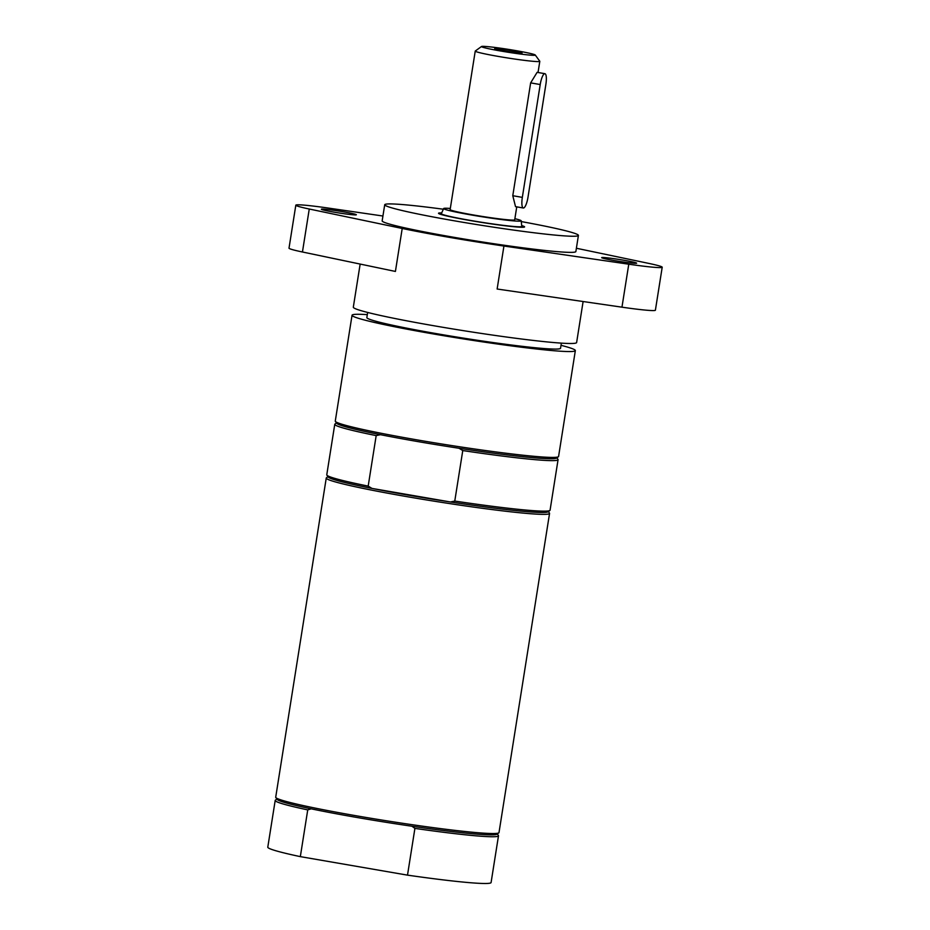 <?xml version="1.0" encoding="UTF-8"?>
<svg xmlns="http://www.w3.org/2000/svg" width="930" height="930" viewBox="0 0 930 930"><rect width="100%" height="100%" fill="white"/><g stroke="black" fill="none" stroke-linecap="round" stroke-linejoin="round"><path stroke-width="1.4" d="M523.323 207.994L515.534 206.646L512.779 195.719L530.646 82.886L537.11 72.342L544.899 73.679A10.893 2.778 99.8 0 0 540.214 84.537L522.335 197.369A10.893 2.778 99.8 0 0 523.323 207.994A10.893 2.778 99.8 0 0 528.008 197.137L545.887 84.305A10.893 2.778 99.8 0 0 544.899 73.679M495.167 48.546A13.869 0.732 -171 0 1 510.454 50.429A13.869 0.732 -171 0 1 522.056 53.022A13.869 0.732 -171 0 1 508.257 51.557A13.869 0.732 -171 0 1 494.679 48.686A13.869 0.732 -171 0 1 495.167 48.546M535.25 55.01L539.772 61.217A32.69 1.732 -171 0 1 539.807 61.322A32.69 1.732 -171 0 1 499.015 56.544A32.69 1.732 -171 0 1 475.242 51.092A32.69 1.732 -171 0 1 475.3 51.011L481.519 46.5A27.237 1.442 -171 0 1 515.464 50.545A27.237 1.442 -171 0 1 535.25 55.01A27.237 1.442 -171 0 1 501.282 51.115A27.237 1.442 -171 0 1 481.519 46.5M516.755 206.855L514.697 219.829A32.69 1.732 -171 0 1 473.905 215.051A32.69 1.732 -171 0 1 450.132 209.599L475.242 51.092M514.883 218.69A39.258 2.069 -171 0 1 521.195 220.829A39.258 2.069 -171 0 1 472.196 215.121A39.258 2.069 -171 0 1 443.645 208.541A39.258 2.069 -171 0 1 450.318 208.46M521.195 220.829L521.788 226.42A40.722 2.151 -171 0 1 521.788 226.455A40.722 2.151 -171 0 1 470.964 220.515A40.722 2.151 -171 0 1 441.343 213.714A40.722 2.151 -171 0 1 441.355 213.679L443.645 208.541M561.36 343.135L560.546 348.262A98.057 5.185 -171 0 1 462.884 338.032A98.057 5.185 -171 0 1 366.839 317.583L367.652 312.457M561.011 345.321A113.041 5.975 -171 0 1 575.345 350.598L558.581 456.456A113.041 5.975 -171 0 1 558.372 456.746L556.5 458.095A111.402 5.882 -171 0 1 458.99 448.248A111.402 5.882 -171 0 1 417.675 441.552A111.402 5.882 -171 0 1 380.475 434.682A111.402 5.882 -171 0 1 336.741 423.29L335.393 421.418A113.041 5.975 -171 0 1 335.277 421.092L352.051 315.235A113.041 5.975 -171 0 1 367.303 314.642M458.99 448.248L462.768 450.562L454.77 501.061L450.48 501.979A111.402 5.882 -171 0 1 409.165 495.283A111.402 5.882 -171 0 1 371.965 488.413L368.187 486.111L376.185 435.6L380.475 434.682M556.861 457.839L557.965 459.339A113.041 5.975 -171 0 1 558.07 459.676L550.072 510.186A113.041 5.975 -171 0 1 549.863 510.477L547.991 511.826A111.402 5.882 -171 0 1 450.48 501.979L371.965 488.413A111.402 5.882 -171 0 1 328.232 477.02L326.883 475.16A113.041 5.975 -171 0 1 326.767 474.823L334.765 424.313A113.041 5.975 -171 0 1 334.974 424.022L336.486 422.929M558.07 459.676A113.041 5.975 -171 0 1 462.768 450.562M549.863 510.477A113.041 5.975 -171 0 1 454.77 501.061M575.345 350.598A113.041 5.975 -171 0 1 434.275 334.103A113.041 5.975 -171 0 1 352.051 315.235M558.372 456.746A113.041 5.975 -171 0 1 417.5 439.96A113.041 5.975 -171 0 1 335.393 421.418M376.185 435.6A113.041 5.975 -171 0 1 334.765 424.313M368.187 486.111A113.041 5.975 -171 0 1 326.883 475.16M548.351 511.57L549.456 513.069A113.041 5.975 -171 0 1 549.56 513.407A113.041 5.975 -171 0 1 408.479 496.911A113.041 5.975 -171 0 1 326.256 478.043A113.041 5.975 -171 0 1 326.465 477.753L327.976 476.66M497.294 833.954L498.387 835.454A113.041 5.975 -171 0 1 498.492 835.791L491.087 882.547A113.041 5.975 -171 0 1 407.503 875.142L300.332 856.635A113.041 5.975 -171 0 1 267.794 847.172L275.199 800.428A113.041 5.975 -171 0 1 275.408 800.137L276.919 799.044M549.56 513.407L499.003 832.571A113.041 5.975 -171 0 1 498.805 832.862L496.934 834.21A111.402 5.882 -171 0 1 411.955 826.235L414.908 828.398L407.503 875.142M300.332 856.635L307.737 809.89L311.201 808.833A111.402 5.882 -171 0 1 277.175 799.405L275.815 797.545A113.041 5.975 -171 0 1 275.71 797.208L326.256 478.043M411.955 826.235A111.402 5.882 -171 0 1 311.201 808.833M307.737 809.89A113.041 5.975 -171 0 1 275.199 800.428M498.492 835.791A113.041 5.975 -171 0 1 414.908 828.398M498.805 832.862A113.041 5.975 -171 0 1 495.062 833.489A113.041 5.975 -171 0 1 374.988 818.946A113.041 5.975 -171 0 1 275.815 797.545M521.277 221.573A98.057 5.185 -171 0 1 578.413 235.418A98.057 5.185 -171 0 1 574.996 236.22A98.057 5.185 -171 0 1 468.29 223.177A98.057 5.185 -171 0 1 384.718 204.74A98.057 5.185 -171 0 1 388.136 203.949A98.057 5.185 -171 0 1 443.343 209.227M521.695 225.583A43.582 2.302 -171 0 1 524.613 226.897A43.582 2.302 -171 0 1 523.09 227.257A43.582 2.302 -171 0 1 475.66 221.456A43.582 2.302 -171 0 1 438.518 213.261A43.582 2.302 -171 0 1 440.041 212.912A43.582 2.302 -171 0 1 441.704 212.912M583.11 301.529L576.623 342.542A113.041 5.975 -171 0 1 572.671 343.461A113.041 5.975 -171 0 1 449.667 328.43A113.041 5.975 -171 0 1 353.319 307.179L360.154 264.074M576.391 248.252L648.768 263.399A43.582 2.302 -171 0 1 662.207 267.224A43.582 2.302 -171 0 1 628.773 264.201L503.932 246.031A113.041 5.975 -171 0 1 402.213 228.466L395.413 271.444L302.448 251.995A43.582 2.302 9 0 1 289.009 248.159L295.821 205.181A43.582 2.302 9 0 0 309.26 209.018L402.213 228.466M382.928 216.016L329.255 208.204A43.582 2.302 9 0 0 295.821 205.181M343.472 211.808A17.705 0.93 -171 0 1 356.353 214.772A17.705 0.93 -171 0 1 338.718 212.924A17.705 0.93 -171 0 1 321.373 209.227A17.705 0.93 -171 0 1 343.472 211.808M623.763 260.226A17.705 0.93 -171 0 1 636.643 263.178A17.705 0.93 -171 0 1 619.008 261.33A17.705 0.93 -171 0 1 601.675 257.645A17.705 0.93 -171 0 1 623.763 260.226M578.413 235.418L575.868 251.542A98.057 5.185 -171 0 1 572.45 252.344A98.057 5.185 -171 0 1 465.732 239.301A98.057 5.185 -171 0 1 382.16 220.863L384.718 204.74M503.932 246.031L497.132 289.021L621.961 307.179A43.582 2.302 9 0 0 655.394 310.213L662.207 267.224M512.779 195.719L522.335 197.369M540.214 84.537L530.646 82.886M309.26 209.018L302.448 251.995M628.773 264.201L621.961 307.179M539.807 61.322L538.04 72.494M441.343 213.714L441.215 214.528M521.788 226.455L521.66 227.269"/></g></svg>
